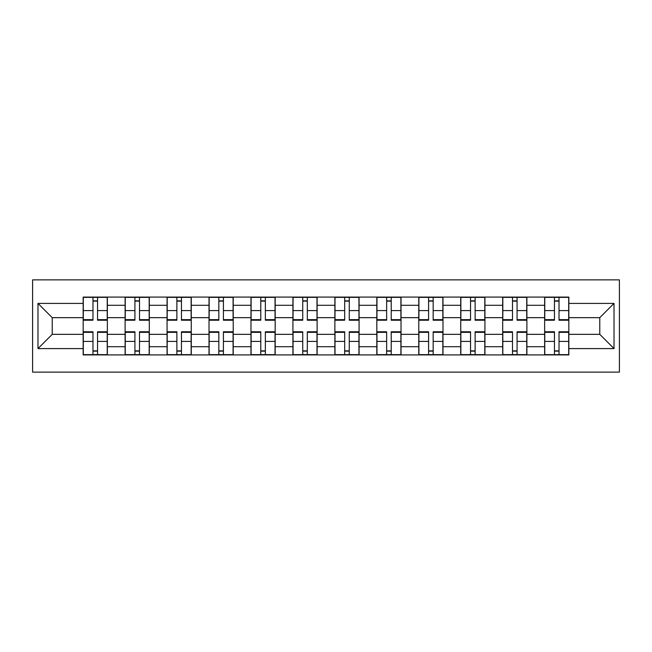 <?xml version="1.0" encoding="UTF-8"?>
<svg xmlns="http://www.w3.org/2000/svg" width="652" height="652" viewBox="0 0 652 652"><rect width="100%" height="100%" fill="white"/><g stroke="black" fill="none" stroke-linecap="round" stroke-linejoin="round"><path stroke-width="0.98" d="M32.6 372.121L619.4 372.121L619.4 279.879L32.6 279.879L32.6 372.121M125.111 354.908L125.111 305.291L107.36 305.291L107.36 354.908M107.36 305.291L107.36 297.092M125.111 305.291L125.111 297.092M149.316 297.092L149.316 354.908M167.067 354.908L167.067 297.092M191.264 297.092L191.264 354.908M209.015 354.908L209.015 297.092M233.22 297.092L233.22 354.908M250.971 354.908L250.971 297.092M275.177 297.092L275.177 354.908M292.919 354.908L292.919 297.092M317.125 297.092L317.125 354.908M334.875 354.908L334.875 297.092M359.081 297.092L359.081 354.908M376.823 354.908L376.823 297.092M401.029 297.092L401.029 354.908M418.78 354.908L418.78 297.092M442.985 297.092L442.985 354.908M460.736 354.908L460.736 297.092M484.933 297.092L484.933 354.908M502.684 354.908L502.684 297.092M526.889 297.092L526.889 354.908M544.64 354.908L544.64 297.092M544.64 334.337L526.889 334.337M502.684 334.337L484.933 334.337M460.736 334.337L442.985 334.337M418.78 334.337L401.029 334.337M376.823 334.337L359.081 334.337M334.875 334.337L317.125 334.337M292.919 334.337L275.177 334.337M250.971 334.337L233.22 334.337M209.015 334.337L191.264 334.337M167.067 334.337L149.316 334.337M125.111 334.337L107.36 334.337M544.64 317.663L526.889 317.663M502.684 317.663L484.933 317.663M460.736 317.663L442.985 317.663M418.78 317.663L401.029 317.663M376.823 317.663L359.081 317.663M334.875 317.663L317.125 317.663M292.919 317.663L275.177 317.663M250.971 317.663L233.22 317.663M209.015 317.663L191.264 317.663M167.067 317.663L149.316 317.663M125.111 317.663L107.36 317.663M52.233 334.337L83.154 334.337L83.154 317.663L52.233 317.663L52.233 334.337L37.979 348.592L37.979 303.408L83.154 303.408L83.154 317.663M568.846 317.663L568.846 334.337L599.767 334.337L599.767 317.663L568.846 317.663L568.846 297.092L83.154 297.092L83.154 303.408M568.846 303.408L614.021 303.408L614.021 348.592L568.846 348.592L568.846 334.337M83.154 334.337L83.154 354.908L568.846 354.908L568.846 348.592M83.154 348.592L37.979 348.592M97.547 350.874L92.975 350.874M92.975 301.126L97.547 301.126M139.495 350.874L134.923 350.874M134.923 301.126L139.495 301.126M181.452 350.874L176.879 350.874M176.879 301.126L181.452 301.126M223.408 350.874L218.836 350.874M218.836 301.126L223.408 301.126M265.356 350.874L260.784 350.874M260.784 301.126L265.356 301.126M307.312 350.874L302.74 350.874M302.74 301.126L307.312 301.126M349.26 350.874L344.688 350.874M344.688 301.126L349.26 301.126M391.216 350.874L386.644 350.874M386.644 301.126L391.216 301.126M433.164 350.874L428.592 350.874M428.592 301.126L433.164 301.126M475.121 350.874L470.548 350.874M470.548 301.126L475.121 301.126M517.077 350.874L512.505 350.874M512.505 301.126L517.077 301.126M559.025 350.874L554.453 350.874M554.453 301.126L559.025 301.126M37.979 303.408L52.233 317.663M599.767 334.337L614.021 348.592M599.767 317.663L614.021 303.408M97.547 319.651L107.23 319.651L107.23 320.222L97.547 320.222L97.547 297.361L107.23 297.361L101.851 297.361M107.23 319.651L107.23 297.361M92.975 300.857L97.547 300.857M88.672 297.361L83.293 297.361L83.293 320.222L92.975 320.222L92.975 297.361L89.071 297.361M83.293 297.361L101.443 297.361M92.975 331.778L92.975 354.639L83.293 354.639L83.293 331.778L92.975 331.778M97.547 351.143L92.975 351.143M101.851 354.639L107.23 354.639L107.23 331.778L97.547 331.778L97.547 354.639L101.443 354.639M107.23 354.639L92.975 354.639M139.495 320.222L139.495 297.361L149.178 297.361L149.178 320.222L139.495 320.222M134.923 300.857L139.495 300.857M130.62 297.361L125.249 297.361L125.249 320.222L134.923 320.222L134.923 297.361L131.028 297.361M125.249 297.361L143.399 297.361M181.452 320.222L181.452 297.361L191.134 297.361L191.134 320.222L181.452 320.222M176.879 300.857L181.452 300.857M172.576 297.361L167.197 297.361L167.197 320.222L176.879 320.222L176.879 297.361L172.984 297.361M167.197 297.361L181.452 297.361M134.923 331.778L134.923 354.639L125.249 354.639L125.249 331.778L134.923 331.778M139.495 351.143L134.923 351.143M143.799 354.639L149.178 354.639L149.178 331.778L139.495 331.778L139.495 354.639L143.399 354.639M149.178 354.639L134.923 354.639M176.879 331.778L176.879 354.639L167.197 354.639L167.197 331.778L176.879 331.778M181.452 351.143L176.879 351.143M185.755 354.639L191.134 354.639L191.134 331.778L181.452 331.778L181.452 354.639L185.347 354.639M191.134 354.639L176.879 354.639M223.408 320.222L223.408 297.361L233.082 297.361L233.082 320.222L223.408 320.222M218.836 300.857L223.408 300.857M214.532 297.361L209.153 297.361L209.153 320.222L218.836 320.222L218.836 297.361L214.932 297.361M209.153 297.361L223.408 297.361M265.356 319.651L275.038 319.651L275.038 320.222L265.356 320.222L265.356 297.361L275.038 297.361L269.659 297.361M275.038 319.651L275.038 297.361M260.784 300.857L265.356 300.857M256.48 297.361L251.102 297.361L251.102 320.222L260.784 320.222L260.784 297.361L256.888 297.361M251.102 297.361L265.356 297.361M307.312 320.222L307.312 297.361L316.994 297.361L316.994 320.222L307.312 320.222M302.74 300.857L307.312 300.857M298.437 297.361L293.058 297.361L293.058 320.222L302.74 320.222L302.74 297.361L298.836 297.361M293.058 297.361L307.312 297.361M218.836 331.778L218.836 354.639L209.153 354.639L209.153 331.778L218.836 331.778M223.408 351.143L218.836 351.143M227.711 354.639L233.082 354.639L233.082 331.778L223.408 331.778L223.408 354.639L227.303 354.639M233.082 354.639L218.836 354.639M260.784 331.778L260.784 354.639L251.102 354.639L251.102 331.778L260.784 331.778M265.356 351.143L260.784 351.143M269.659 354.639L275.038 354.639L275.038 331.778L265.356 331.778L265.356 354.639L269.26 354.639M275.038 354.639L260.784 354.639M302.74 331.778L302.74 354.639L293.058 354.639L293.058 331.778L302.74 331.778M307.312 351.143L302.74 351.143M311.615 354.639L316.994 354.639L316.994 331.778L307.312 331.778L307.312 354.639L311.208 354.639M316.994 354.639L302.74 354.639M349.26 319.651L358.942 319.651L358.942 320.222L349.26 320.222L349.26 297.361L358.942 297.361L353.563 297.361M358.942 319.651L358.942 297.361M344.688 300.857L349.26 300.857M340.385 297.361L335.006 297.361L335.006 320.222L344.688 320.222L344.688 297.361L340.792 297.361M335.006 297.361L349.26 297.361M344.688 331.778L344.688 354.639L335.006 354.639L335.006 331.778L344.688 331.778M349.26 351.143L344.688 351.143M353.563 354.639L358.942 354.639L358.942 331.778L349.26 331.778L349.26 354.639L353.164 354.639M358.942 354.639L344.688 354.639M391.216 319.651L400.898 319.651L400.898 320.222L391.216 320.222L391.216 297.361L400.898 297.361L395.519 297.361M400.898 319.651L400.898 297.361M386.644 300.857L391.216 300.857M382.341 297.361L376.962 297.361L376.962 320.222L386.644 320.222L386.644 297.361L382.74 297.361M376.962 297.361L395.112 297.361M386.644 332.349L376.962 332.349L376.962 331.778L386.644 331.778L386.644 354.639L376.962 354.639L382.341 354.639M376.962 332.349L376.962 354.639M391.216 351.143L386.644 351.143M395.519 354.639L400.898 354.639L400.898 331.778L391.216 331.778L391.216 354.639L395.112 354.639M400.898 354.639L386.644 354.639M433.164 320.222L433.164 297.361L442.847 297.361L442.847 320.222L433.164 320.222M428.592 300.857L433.164 300.857M424.289 297.361L418.918 297.361L418.918 320.222L428.592 320.222L428.592 297.361L424.697 297.361M418.918 297.361L433.164 297.361M428.592 331.778L428.592 354.639L418.918 354.639L418.918 331.778L428.592 331.778M433.164 351.143L428.592 351.143M437.468 354.639L442.847 354.639L442.847 331.778L433.164 331.778L433.164 354.639L437.068 354.639M442.847 354.639L428.592 354.639M475.121 320.222L475.121 297.361L484.803 297.361L484.803 320.222L475.121 320.222M470.548 300.857L475.121 300.857M466.245 297.361L460.866 297.361L460.866 320.222L470.548 320.222L470.548 297.361L466.653 297.361M460.866 297.361L479.016 297.361M470.548 331.778L470.548 354.639L460.866 354.639L460.866 331.778L470.548 331.778M475.121 351.143L470.548 351.143M479.424 354.639L484.803 354.639L484.803 331.778L475.121 331.778L475.121 354.639L479.016 354.639M484.803 354.639L470.548 354.639M517.077 320.222L517.077 297.361L526.751 297.361L526.751 320.222L517.077 320.222M512.505 300.857L517.077 300.857M508.201 297.361L502.822 297.361L502.822 320.222L512.505 320.222L512.505 297.361L508.601 297.361M502.822 297.361L520.972 297.361M512.505 331.778L512.505 354.639L502.822 354.639L502.822 331.778L512.505 331.778M517.077 351.143L512.505 351.143M521.38 354.639L526.751 354.639L526.751 331.778L517.077 331.778L517.077 354.639L520.972 354.639M526.751 354.639L512.505 354.639M559.025 319.651L568.707 319.651L568.707 320.222L559.025 320.222L559.025 297.361L568.707 297.361L563.328 297.361M568.707 319.651L568.707 297.361M554.453 300.857L559.025 300.857M550.149 297.361L544.77 297.361L544.77 320.222L554.453 320.222L554.453 297.361L550.557 297.361M544.77 297.361L559.025 297.361M554.453 331.778L554.453 354.639L544.77 354.639L544.77 331.778L554.453 331.778M559.025 351.143L554.453 351.143M563.328 354.639L568.707 354.639L568.707 331.778L559.025 331.778L559.025 354.639L562.929 354.639M568.707 354.639L554.453 354.639M502.684 305.291L484.933 305.291M460.736 305.291L442.985 305.291M418.78 305.291L401.029 305.291M376.823 305.291L359.081 305.291M334.875 305.291L317.125 305.291M292.919 305.291L275.177 305.291M250.971 305.291L233.22 305.291M209.015 305.291L191.264 305.291M167.067 305.291L149.316 305.291M544.64 305.291L526.889 305.291M502.684 346.709L484.933 346.709M460.736 346.709L442.985 346.709M418.78 346.709L401.029 346.709M376.823 346.709L359.081 346.709M334.875 346.709L317.125 346.709M292.919 346.709L275.177 346.709M250.971 346.709L233.22 346.709M209.015 346.709L191.264 346.709M167.067 346.709L149.316 346.709M125.111 346.709L107.36 346.709M544.64 346.709L526.889 346.709M97.547 310.572L107.23 310.572M83.293 319.651L92.975 319.651M83.293 310.572L92.975 310.572M92.975 332.349L83.293 332.349M92.975 341.428L83.293 341.428M107.23 332.349L97.547 332.349M107.23 341.428L97.547 341.428M139.495 319.651L149.178 319.651M139.495 310.572L149.178 310.572M125.249 319.651L134.923 319.651M125.249 310.572L134.923 310.572M181.452 319.651L191.134 319.651M181.452 310.572L191.134 310.572M167.197 319.651L176.879 319.651M167.197 310.572L176.879 310.572M134.923 332.349L125.249 332.349M134.923 341.428L125.249 341.428M149.178 332.349L139.495 332.349M149.178 341.428L139.495 341.428M176.879 332.349L167.197 332.349M176.879 341.428L167.197 341.428M191.134 332.349L181.452 332.349M191.134 341.428L181.452 341.428M223.408 319.651L233.082 319.651M223.408 310.572L233.082 310.572M209.153 319.651L218.836 319.651M209.153 310.572L218.836 310.572M265.356 310.572L275.038 310.572M251.102 319.651L260.784 319.651M251.102 310.572L260.784 310.572M307.312 319.651L316.994 319.651M307.312 310.572L316.994 310.572M293.058 319.651L302.74 319.651M293.058 310.572L302.74 310.572M218.836 332.349L209.153 332.349M218.836 341.428L209.153 341.428M233.082 332.349L223.408 332.349M233.082 341.428L223.408 341.428M260.784 332.349L251.102 332.349M260.784 341.428L251.102 341.428M275.038 332.349L265.356 332.349M275.038 341.428L265.356 341.428M302.74 332.349L293.058 332.349M302.74 341.428L293.058 341.428M316.994 332.349L307.312 332.349M316.994 341.428L307.312 341.428M349.26 310.572L358.942 310.572M335.006 319.651L344.688 319.651M335.006 310.572L344.688 310.572M344.688 332.349L335.006 332.349M344.688 341.428L335.006 341.428M358.942 332.349L349.26 332.349M358.942 341.428L349.26 341.428M391.216 310.572L400.898 310.572M376.962 319.651L386.644 319.651M376.962 310.572L386.644 310.572M386.644 341.428L376.962 341.428M400.898 332.349L391.216 332.349M400.898 341.428L391.216 341.428M433.164 319.651L442.847 319.651M433.164 310.572L442.847 310.572M418.918 319.651L428.592 319.651M418.918 310.572L428.592 310.572M428.592 332.349L418.918 332.349M428.592 341.428L418.918 341.428M442.847 332.349L433.164 332.349M442.847 341.428L433.164 341.428M475.121 319.651L484.803 319.651M475.121 310.572L484.803 310.572M460.866 319.651L470.548 319.651M460.866 310.572L470.548 310.572M470.548 332.349L460.866 332.349M470.548 341.428L460.866 341.428M484.803 332.349L475.121 332.349M484.803 341.428L475.121 341.428M517.077 319.651L526.751 319.651M517.077 310.572L526.751 310.572M502.822 319.651L512.505 319.651M502.822 310.572L512.505 310.572M512.505 332.349L502.822 332.349M512.505 341.428L502.822 341.428M526.751 332.349L517.077 332.349M526.751 341.428L517.077 341.428M559.025 310.572L568.707 310.572M544.77 319.651L554.453 319.651M544.77 310.572L554.453 310.572M554.453 332.349L544.77 332.349M554.453 341.428L544.77 341.428M568.707 332.349L559.025 332.349M568.707 341.428L559.025 341.428"/></g></svg>
